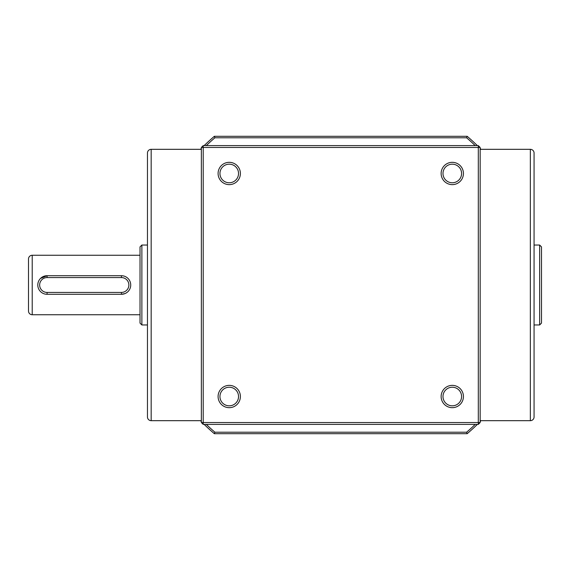 <?xml version="1.0" encoding="UTF-8"?>
<svg xmlns="http://www.w3.org/2000/svg" width="570" height="570" viewBox="0 0 570 570"><rect width="100%" height="100%" fill="white"/><g stroke="black" fill="none" stroke-linecap="round" stroke-linejoin="round"><path stroke-width="0.85" d="M539.64 245.036L541.5 246.895L541.5 323.105L539.64 324.964L539.64 245.036L534.069 245.036M480.161 420.681L530.349 420.681A3.719 3.719 0 0 0 534.069 416.969L534.069 153.031A3.719 3.719 0 0 0 530.349 149.319L480.161 149.319M539.64 324.964L534.069 324.964M141.88 324.964L140.02 323.105L140.02 246.895L141.88 245.036L141.88 324.964L147.459 324.964M140.02 255.26L32.219 255.26A3.719 3.719 0 0 0 28.5 258.98L28.5 311.02A3.719 3.719 0 0 0 32.219 314.74L140.02 314.74M201.36 149.319L151.171 149.319A3.719 3.719 0 0 0 147.459 153.031L147.459 416.969A3.719 3.719 0 0 0 151.171 420.681L201.36 420.681M141.88 245.036L147.459 245.036M229.24 184.63A11.151 11.151 0 0 1 218.089 173.48A11.151 11.151 0 0 1 229.24 162.329A11.151 11.151 0 0 1 240.39 173.48A11.151 11.151 0 0 1 229.24 184.63M229.24 164.181A9.291 9.291 0 0 0 219.949 173.48A9.291 9.291 0 0 0 229.24 182.77A9.291 9.291 0 0 0 238.531 173.48A9.291 9.291 0 0 0 229.24 164.181M229.24 407.671A11.151 11.151 0 0 1 218.089 396.521A11.151 11.151 0 0 1 229.24 385.37A11.151 11.151 0 0 1 240.39 396.521A11.151 11.151 0 0 1 229.24 407.671M229.24 387.23A9.291 9.291 0 0 0 219.949 396.521A9.291 9.291 0 0 0 229.24 405.819A9.291 9.291 0 0 0 238.531 396.521A9.291 9.291 0 0 0 229.24 387.23M452.281 407.671A11.151 11.151 0 0 1 441.13 396.521A11.151 11.151 0 0 1 452.281 385.37A11.151 11.151 0 0 1 463.431 396.521A11.151 11.151 0 0 1 452.281 407.671M452.281 387.23A9.291 9.291 0 0 0 442.99 396.521A9.291 9.291 0 0 0 452.281 405.819A9.291 9.291 0 0 0 461.579 396.521A9.291 9.291 0 0 0 452.281 387.23M452.281 184.63A11.151 11.151 0 0 1 441.13 173.48A11.151 11.151 0 0 1 452.281 162.329A11.151 11.151 0 0 1 463.431 173.48A11.151 11.151 0 0 1 452.281 184.63M452.281 164.181A9.291 9.291 0 0 0 442.99 173.48A9.291 9.291 0 0 0 452.281 182.77A9.291 9.291 0 0 0 461.579 173.48A9.291 9.291 0 0 0 452.281 164.181M47.089 277.569A7.431 7.431 0 0 0 39.651 285A7.431 7.431 0 0 0 47.089 292.431L121.431 292.431A7.431 7.431 0 0 0 128.87 285A7.431 7.431 0 0 0 121.431 277.569L47.089 277.569L47.089 275.709L121.431 275.709A9.291 9.291 0 0 1 130.73 285A9.291 9.291 0 0 1 121.431 294.291L47.089 294.291A9.291 9.291 0 0 1 37.791 285A9.291 9.291 0 0 1 47.089 275.709L40.513 278.431M121.431 292.431L121.431 294.291L125.001 293.579M201.36 422.541L478.301 422.541L478.301 147.459L203.219 147.459L203.219 424.401L201.36 422.541L201.36 147.459L203.219 147.459L203.219 145.599L478.301 145.599L478.301 147.459L480.161 147.459L480.161 422.541L478.301 424.401L203.219 424.401M480.161 422.541L478.301 422.541L478.301 424.401M201.36 147.459L203.219 145.599M478.301 145.599L480.161 147.459M206.311 424.401A193.679 193.679 0 0 0 214.904 432.21L466.616 432.21L467.165 433.699L214.356 433.699A195.161 195.161 0 0 1 204.174 424.401M481.037 420.681A195.161 195.161 0 0 1 480.161 421.586M477.347 424.401A195.161 195.161 0 0 1 467.165 433.699M466.616 432.21A193.679 193.679 0 0 0 475.216 424.401M214.904 432.21L214.356 433.699M204.174 145.599A195.161 195.161 0 0 1 214.356 136.301L467.165 136.301L466.616 137.79L214.904 137.79A193.679 193.679 0 0 0 206.311 145.599M475.216 145.599A193.679 193.679 0 0 0 466.616 137.79M467.165 136.301A195.161 195.161 0 0 1 477.347 145.599M480.161 148.414A195.161 195.161 0 0 1 481.037 149.319M201.36 421.586A195.161 195.161 0 0 1 200.483 420.681M214.356 136.301L214.904 137.79M200.483 149.319A195.161 195.161 0 0 1 201.36 148.414M530.349 420.681L530.349 149.319M32.219 255.26L32.219 314.74M151.171 149.319L151.171 420.681M47.089 294.291L47.089 292.431M121.431 277.569L121.431 275.709"/></g></svg>
